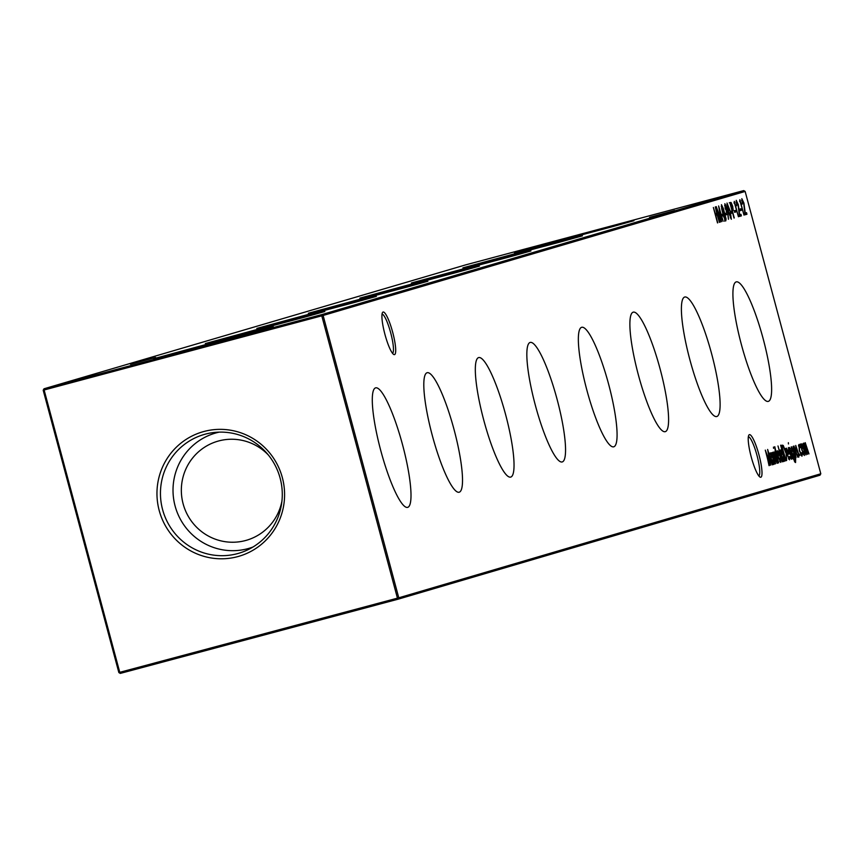 <?xml version="1.0" encoding="UTF-8"?>
<svg xmlns="http://www.w3.org/2000/svg" width="864" height="864" viewBox="0 0 864 864"><rect width="100%" height="100%" fill="white"/><g stroke="black" fill="none" stroke-linecap="round" stroke-linejoin="round"><path stroke-width="1.3" d="M224.37 339.509L153.803 358.7L251.824 332.651L273.316 326.668L224.37 339.509M275.886 324.367L205.319 343.559L303.34 317.509L324.832 311.537L275.886 324.367M327.413 309.226L256.835 328.417L354.856 302.368L376.348 296.395L327.413 309.226M378.929 294.084L308.351 313.276L406.372 287.226L427.864 281.254L378.929 294.084M430.445 278.942L359.867 298.134L457.888 272.095L479.39 266.112L430.445 278.942M481.961 263.801L411.394 282.992L509.414 256.954L530.906 250.97L481.961 263.801M533.477 248.67L462.91 267.862L560.93 241.812L582.422 235.829L533.477 248.67M585.004 233.528L514.426 252.72L612.446 226.67L633.938 220.698L585.004 233.528M392.656 332.176A22.043 4.018 -105 0 1 393.671 354.434A22.043 4.018 -105 0 1 384.955 334.444A22.043 4.018 -105 0 1 382.493 312.574A22.043 4.018 -105 0 1 392.656 332.176M392.504 353.29A20.272 3.694 75 0 0 390.668 332.716A20.272 3.694 75 0 0 382.05 314.15M758.959 454.799A22.043 4.018 -105 0 1 759.974 477.047A22.043 4.018 -105 0 1 751.259 457.067A22.043 4.018 -105 0 1 748.796 435.197A22.043 4.018 -105 0 1 758.959 454.799M758.808 475.913A20.272 3.694 75 0 0 756.972 455.339A20.272 3.694 75 0 0 748.354 436.774M130.496 364.284L155.639 357.448L130.496 364.284M649.534 217.372L674.676 210.535L649.534 217.372M380.83 450.792A61.862 11.275 75 0 0 407.549 507.395A61.862 11.275 75 0 0 402.462 444.431A61.862 11.275 75 0 0 375.624 387.86A61.862 11.275 75 0 0 380.83 450.792M432.346 435.65A61.862 11.275 75 0 0 459.065 492.253A61.862 11.275 75 0 0 453.978 429.289A61.862 11.275 75 0 0 427.14 372.719A61.862 11.275 75 0 0 432.346 435.65M483.862 420.509A61.862 11.275 75 0 0 510.581 477.122A61.862 11.275 75 0 0 505.494 414.158A61.862 11.275 75 0 0 478.656 357.577A61.862 11.275 75 0 0 483.862 420.509M535.378 405.367A61.862 11.275 75 0 0 562.097 461.981A61.862 11.275 75 0 0 557.01 399.017A61.862 11.275 75 0 0 530.172 342.436A61.862 11.275 75 0 0 535.378 405.367M586.894 390.236A61.862 11.275 75 0 0 613.613 446.839A61.862 11.275 75 0 0 608.537 383.875A61.862 11.275 75 0 0 581.688 327.294A61.862 11.275 75 0 0 586.894 390.236M638.42 375.095A61.862 11.275 75 0 0 665.14 431.698A61.862 11.275 75 0 0 660.053 368.734A61.862 11.275 75 0 0 633.215 312.163A61.862 11.275 75 0 0 638.42 375.095M689.936 359.953A61.862 11.275 75 0 0 716.656 416.556A61.862 11.275 75 0 0 711.569 353.592A61.862 11.275 75 0 0 684.731 297.022A61.862 11.275 75 0 0 689.936 359.953M741.452 344.812A61.862 11.275 75 0 0 768.172 401.414A61.862 11.275 75 0 0 763.085 338.45A61.862 11.275 75 0 0 736.247 281.88A61.862 11.275 75 0 0 741.452 344.812M159.203 510.516A64.811 63.731 -106.4 0 0 237.546 556.675A64.811 63.731 -106.4 0 0 282.344 477.63A64.811 63.731 -106.4 0 0 204.001 431.471A64.811 63.731 -106.4 0 0 159.203 510.516M162.594 509.598A61.862 60.826 -106.4 0 0 248.011 549.709A61.862 60.826 -106.4 0 0 280.141 478.202A61.862 60.826 -106.4 0 0 213.581 432.551A61.862 60.826 -106.4 0 0 162.594 509.598M219.143 432.14A60.026 59.022 -106.4 0 0 175.09 505.969A60.026 59.022 -106.4 0 0 252.914 547.042M268.369 455.026A51.559 50.706 -106.4 0 0 217.577 441.266A51.559 50.706 -106.4 0 0 183.125 503.82A51.559 50.706 -106.4 0 0 246.65 540.216A51.559 50.706 -106.4 0 0 281.923 501.163M743.72 190.598L466.052 264.762L44.01 388.789L321.689 314.626L743.72 190.598L745.146 191.441L323.114 315.468L398.768 597.802L820.8 473.774L745.146 191.441M795.733 445.446L798.541 453.686L798.822 457.121L797.828 455.76L797.71 454.669L798.433 455.738L798.304 453.816L796.003 448.556L795.733 445.446M792.688 448.675L795.658 459.054L795.56 462.553L793.562 459.302L795.161 461.182L794.599 455.814L794.362 458.212L791.791 452.855L791.294 446.753L792.353 448.762M788.454 443.966L788.368 442.703L788.454 443.966M789.167 458.46L789.674 456.451L789.566 459.832L786.985 454.334L786.445 448.178L789.134 453.989L787.309 454.529L789.167 458.46L788.497 458.644M780.635 445.187L785.128 460.933L784.35 459.054L784.091 461.441L781.456 455.9L780.98 449.777L782.438 451.915L780.635 445.187M777.352 452.855L777.632 450.76L778.907 452.39L780.257 456.311L780.754 462.424L778.151 456.937L777.352 452.855M773.572 448.34L773.474 447.077L773.572 448.34M774.77 446.699L778.648 462.834L775.343 451.645L774.77 446.699M722.066 216.011L721.645 214.434L722.714 214.121L723.146 215.698L722.066 216.011L723.146 215.698M725.501 215.006L725.08 213.43L726.149 213.106L726.581 214.693L725.501 215.006M731.354 219.262L728.255 211.432L727.013 203.051L730.145 210.881L731.354 219.262M734 218.052L729.864 202.64L731.117 202.522L732.694 206.269L733.19 210.341L732.348 210.859L734.249 217.976M730.415 202.478L731.117 202.522L729.994 202.824L730.75 204.077M769.306 465.577L765.299 450.122L769.878 462.424L767.632 449.442L772.168 464.735L768.679 453.794L770.645 465.188L766.595 454.378L769.057 465.642M739.627 201.474L739.886 199.692L744.012 215.114L740.059 201.344M736.668 201.917L736.722 205.74L736.258 200.329L738.32 204.671L739.649 214.693L740.945 214.304L741.366 215.892L739.476 216.443L738.104 204.865L736.668 201.917L736.009 202.09M734.659 212.317L734.238 210.73L735.307 210.416L735.739 212.004L734.659 212.317M801.036 445.9L801.317 443.804L802.591 445.435L803.941 449.356L804.438 455.468L801.835 449.971L801.036 445.9M717.509 222.901L713.372 207.479L715.316 213.732L716.753 213.311L715.306 206.917L719.442 222.329L717.174 214.898L715.748 215.32L717.757 222.826M805.939 454.81L802.926 443.545L803.704 445.424L803.822 443.07L805.205 445.597L805.226 442.66L808.985 453.913L805.55 444.053L807.592 454.324L804.157 444.463L806.198 454.734M798.898 444.517L800.539 446.882L800.518 447.66L799.254 445.9L799.556 450.576L801.63 454.799L801.846 452.606L802.256 453.298L801.997 456.181L799.34 450.77L798.898 444.517M734.044 203.116L734.303 201.334L738.439 216.745L734.476 202.986M740.243 210.676L739.822 209.099L740.891 208.775L741.312 210.362L740.243 210.676L741.312 210.362M742.241 200.275L742.306 204.098L741.83 198.698L743.904 203.029L745.232 213.052L746.528 212.663L746.95 214.25L745.06 214.801L743.688 203.224L742.241 200.275L741.593 200.448M771.476 452.79L774.749 463.979L773.971 462.1L773.712 464.497L771.088 458.946L770.602 452.833L772.038 454.874L771.476 452.79M731.084 213.365L730.663 211.788L731.732 211.475L732.154 213.052L731.084 213.365M727.877 212.792L728.471 219.272L727.574 212.782L725.231 208.667L724.853 203.688L726.991 208.17L727.585 212.868M723.319 208.451L726.073 218.981L725.782 220.892L723.568 216.41L721.699 208.883L721.462 204.682L723.319 208.451L721.872 206.269L721.958 208.829L723.2 211.205L723.06 208.472M720.263 222.091L716.245 206.636L720.824 218.938L718.621 205.945L723.125 221.249L719.636 210.308L721.602 221.702L717.552 210.892L720.014 222.156M777.643 463.126L774.63 451.861L777.892 463.05M775.321 463.806L772.297 452.542L773.096 454.507L773.269 452.045L777.103 463.288L773.604 453.438L775.57 463.73M782.222 461.776L777.989 445.964L782.471 461.711M786.629 460.49L785.765 460.739L781.639 445.327L782.201 445.154L783.238 445.457L786.046 452.552L786.629 460.49L785.765 460.717M788.432 447.584L791.24 455.836L791.521 459.259L790.528 457.909L790.409 456.818L791.132 457.888L791.014 455.965L788.713 450.695L788.432 447.584M792.526 458.752L789.512 447.487L792.774 458.676M796.003 457.736L792.979 446.461L793.778 448.427L793.951 445.964L797.785 457.207L794.275 447.368L796.003 457.736M799.61 455.501L799.492 454.151L799.61 455.501M820.8 473.774L819.99 475.211L397.948 599.238L120.28 673.402L118.854 672.559L43.2 390.226L44.118 389.988L119.761 672.322L397.44 598.158L321.786 315.824L44.118 389.988L44.01 388.789L43.2 390.226M397.948 599.238L398.768 597.802L397.44 598.158L397.948 599.238M321.786 315.824L323.114 315.468L321.689 314.626L321.786 315.824M120.28 673.402L119.761 672.322L118.854 672.559M715.889 213.57L716.31 215.125M715.489 215.363L717.174 214.898M803.606 444.614L804.157 444.463M800.194 444.107L801.468 445.727M803.369 454.27L804.071 454.086L803.941 449.356M803.65 454.194L803.66 454.799M803.693 449.442L801.684 445.187L802.084 449.906L804.071 454.086M800.993 445.37L801.684 445.187M798.53 445.37L798.898 445.997M798.52 446.094L799.254 445.9M800.874 455.004L801.63 454.799M801.274 454.896L801.263 455.652M734.659 212.285L735.739 212.004M739.832 214.628L740.254 216.184L741.366 215.892M740.254 216.184L739.465 216.41M745.416 212.998L745.826 214.542L746.95 214.25M745.826 214.542L745.049 214.78M772.859 462.402L772.6 464.789M769.478 453.125L770.915 455.166M772.999 458.438L770.969 454.216L771.336 458.881L773.356 463.104L772.999 458.438M770.278 454.399L770.969 454.216M772.654 463.298L773.356 463.104M729.292 202.77L729.994 202.824M731.678 209.369L732.413 209.174L732.694 206.269M732.121 209.25L732.067 210.643L733.19 210.341M732.067 210.643L731.419 211.108M732.445 206.345L730.544 204.142L732.413 209.174M731.074 213.343L732.154 213.052M730.296 217.847L730.933 217.674L730.145 210.881M726.808 204.8L727.445 204.628L728.503 211.356L730.933 217.674M729.896 210.946L727.445 204.628M726.516 211.496L726.667 212.425M725.458 208.516L726.937 211.388L726.71 208.148L725.263 205.265L725.209 208.58M726.224 211.572L726.937 211.388M724.604 205.448L725.263 205.265M725.501 214.985L726.581 214.693M722.974 212.004L723.784 211.788M724.95 219.283L724.658 221.195M721.224 206.442L721.872 206.269M722.596 211.367L723.2 211.205M725.188 215.827L723.632 212.782L723.827 216.389L725.36 219.316L725.188 215.827M722.963 212.965L723.632 212.782M724.637 219.51L725.36 219.316M772.999 453.6L773.604 453.438M776.509 451.062L777.784 452.693M779.684 461.225L780.386 461.041L780.257 456.311M779.965 461.149L779.976 461.765M780.008 456.397L778 452.142L778.399 456.872L780.386 461.041M777.319 452.336L778 452.142M783.227 459.356L782.968 461.743M779.857 450.079L781.315 452.218M783.367 455.393L781.348 451.159L781.715 455.836L783.734 460.058L783.367 455.393M780.646 451.354L781.348 451.159M783.022 460.242L783.734 460.058M781.078 445.457L783.238 445.457M782.114 445.748L782.752 446.72M785.786 452.628L783.475 446.958L782.06 446.893L785.592 459.086L786.607 458.363L786.046 452.552M786.067 458.935L785.743 460.652M783.475 446.958L782.309 446.828M788.778 458.568L788.789 459.184M785.322 448.47L786.737 450.446M787.622 452.941L788.011 454.291L789.134 453.989M788.011 454.291L787.309 454.529M786.964 453.136L788.508 452.682L786.834 449.55L786.704 453.211M786.132 449.734L786.834 449.55M790.582 458.028L791.132 457.888M794.804 461.268L794.804 462.056M794.405 461.376L795.161 461.182M793.476 456.116L793.238 458.514M793.649 452.282L791.683 448.124L792.061 452.833L794.005 456.829L793.649 452.282M790.981 448.308L791.683 448.124M793.292 457.013L794.005 456.829M793.681 447.52L794.275 447.368M797.882 455.89L798.433 455.738M782.557 446.764L781.434 447.055"/></g></svg>
